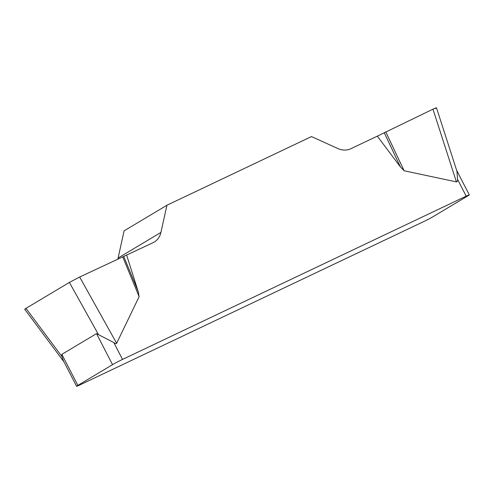 <?xml version="1.0" encoding="UTF-8"?>
<svg xmlns="http://www.w3.org/2000/svg" width="494" height="494" viewBox="0 0 494 494"><rect width="100%" height="100%" fill="white"/><g stroke="black" fill="none" stroke-linecap="round" stroke-linejoin="round"><path stroke-width="0.74" d="M456.654 170.368L469.3 194.871A8.071 0.364 152.7 0 1 468.028 195.772L433.355 216.502A8.071 0.364 152.7 0 1 423.377 221.744L79.688 385.03A8.071 0.364 152.7 0 1 76.595 386.289L63.325 360.571M469.3 194.871A8.071 0.364 152.7 0 0 466.206 196.137L457.518 179.303C457.561 181.181 457.191 182.039 456.407 181.885L404.135 170.776L400.381 166.867L377.311 136.153L350.789 148.75A20.174 16.302 59.1 0 1 337.655 148.459L311.479 136.566L166.929 205.245L124.093 230.852L118.091 258.035A20.174 16.302 -120.9 0 1 117.807 259.14M79.707 277.011L69.345 282.432L26.003 308.349L26.231 308.719L24.7 309.263L25.972 308.367L69.376 282.414L79.676 277.023L153.196 242.628A20.174 16.302 59.1 0 0 154.307 242.035A20.174 16.302 59.1 0 0 160.921 232.427L166.929 205.245M126.68 255.225L138.159 291.448L139.123 296.684L116.646 343.305C116.3 343.997 115.361 343.756 113.83 342.589L122.518 359.422A8.071 0.364 152.7 0 0 112.539 364.665L96.521 333.623L61.849 354.352L61.898 356.483L63.417 360.744M466.206 196.137L122.518 359.422M457.518 179.303L456.981 171.449M61.849 354.352L77.867 385.394L112.539 364.665M96.521 333.623L113.83 342.589M77.867 385.394A8.071 0.364 152.7 0 0 76.595 386.289M377.311 136.153L432.966 109.18L436.455 107.723L435.189 108.618M123.716 256.392L138.159 291.448M122.71 256.837L139.123 296.684M384.209 132.633L400.381 166.867M385.752 131.867L404.135 170.776M118.091 258.035L160.921 232.427M79.676 277.023L116.646 343.305M98.491 334.605L69.376 282.414M25.972 308.367L61.898 356.483M456.407 181.885L432.966 109.18M24.941 309.584L64.01 361.911M436.579 108.1L457.055 171.622"/></g></svg>
